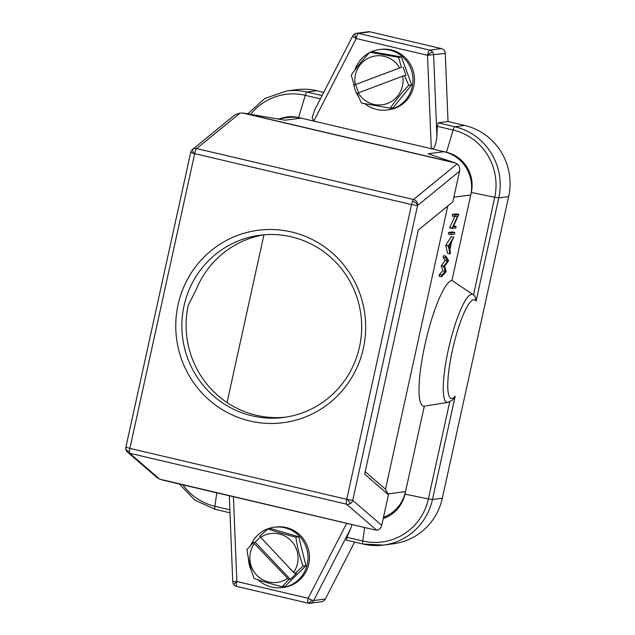 <?xml version="1.0" encoding="UTF-8"?>
<svg xmlns="http://www.w3.org/2000/svg" width="635" height="635" viewBox="0 0 635 635"><rect width="100%" height="100%" fill="white"/><g stroke="black" fill="none" stroke-linecap="round" stroke-linejoin="round"><path stroke-width="0.95" d="M323.739 92.345L316.841 90.718A59.349 58.063 82.5 0 0 296.386 89.694L286.504 90.995L264.882 98.457L247.793 113.848M354.608 542.076L325.326 599.019A5.159 5.048 82.5 0 1 321.524 601.718L309.864 603.25A5.159 5.048 -97.5 0 0 313.666 600.551L350.687 528.566L346.94 537.289L346.329 540.123L362.998 544.044A5.159 1 103.2 0 0 363.069 544.044A59.349 58.063 -97.5 0 0 383.524 545.076A59.349 58.063 -97.5 0 0 432.459 499.539L455.176 396.224L452.779 399.852L447.873 402.399L426.466 405.797M352.695 36.036A5.159 5.159 0 0 1 355.092 33.726A5.159 1.024 -115.1 0 1 355.155 33.711A5.159 5.048 -97.5 0 1 356.608 33.282A5.159 5.159 0 0 0 355.092 33.726A5.159 1.024 -115.1 0 0 356.219 38.537L313.769 121.094L312.134 117.888L314.65 110.014L352.695 36.036A5.159 0.619 27.2 0 0 356.219 38.537A5.159 1 -76.8 0 1 358.386 33.369A5.159 5.048 -97.5 0 0 356.608 33.282L368.268 31.75A5.159 5.048 82.5 0 1 370.046 31.837L441.341 48.585A5.159 5.048 82.5 0 1 445.278 53.427L448.024 121.531L464.701 125.452A59.349 58.063 82.5 0 1 508.667 196.58L442.341 498.237A59.349 58.063 82.5 0 1 393.398 543.774L383.524 545.076L362.998 544.044A5.159 1 103.2 0 1 362.783 541.012L346.94 537.289M473.083 294.64L451.961 280.448L471.305 192.461A33.544 32.822 -97.5 0 0 446.453 152.257L298.593 117.531A33.544 32.822 -97.5 0 0 280.352 118.57M437.301 126.317L453.136 130.04A56.11 54.896 82.5 0 1 494.705 197.279L498.785 197.882A59.349 58.063 -97.5 0 0 454.819 126.746L438.15 122.833L437.301 126.317L436.904 136.414L433.626 54.959A5.159 5.048 -97.5 0 0 429.681 50.117A5.159 1 103.2 0 0 427.514 55.285L445.278 53.427M438.15 122.833L448.024 121.531M508.667 196.58L498.785 197.882L476.075 301.188C475.933 297.934 474.996 295.799 473.265 294.775A55.491 10.779 103.2 0 0 473.17 294.703L473.17 294.703A55.491 10.779 103.2 0 0 471.575 294.299A55.491 10.779 103.2 0 0 448.286 349.901A55.491 10.779 103.2 0 0 447.802 402.407A55.491 10.779 103.2 0 0 447.873 402.399M472.067 293.918L473.519 294.965L494.705 197.279L471.305 192.461M383.215 518.509A33.544 32.822 -97.5 0 0 404.979 494.125L424.323 406.138A64.516 12.533 -76.8 0 1 424.894 345.035A64.516 12.533 -76.8 0 1 451.961 280.448M350.687 528.566L352.068 524.589M325.326 599.019L313.666 600.551A5.159 0.619 -152.8 0 1 311.61 599.94A5.159 0.619 -152.8 0 1 308.134 598.273A5.159 1 103.2 0 0 307.856 603.036A5.159 1 103.2 0 0 308.015 603.155A5.159 1 103.2 0 0 308.086 603.163A5.159 5.048 -97.5 0 0 309.864 603.25A5.159 5.159 0 0 1 308.007 603.155L236.72 586.415A5.159 1 -76.8 0 1 236.839 581.525L232.743 581.596L229.322 495.76M277.662 118.928L288.608 117.483A36.132 35.346 82.5 0 1 301.061 118.11L285.163 120.205L243.769 113.165L240.149 113.006L234.926 114.808L192.476 149.511A5.159 5.159 0 0 0 190.706 152.4L194.683 153.646A5.159 1 -76.8 0 1 196.652 148.582A5.159 4.905 -129.3 0 0 192.476 149.511M242.713 113.062L455.493 163.036L428.093 153.773L443.992 151.678A36.132 35.346 82.5 0 1 470.757 194.977L453.858 197.199M379.23 49.593L380.714 49.403A30.448 29.789 82.5 0 1 413.591 72.35A30.448 29.789 82.5 0 1 395.129 108.164A30.448 29.789 82.5 0 1 388.652 109.784L387.167 109.974A30.448 29.789 -97.5 0 0 393.644 108.355A30.448 29.789 -97.5 0 0 412.107 72.549A30.448 29.789 -97.5 0 0 379.23 49.593A30.448 29.789 -97.5 0 0 372.753 51.221A30.448 29.789 -97.5 0 0 370.562 52.149M356.219 38.537L427.514 55.285L431.284 148.693C434.062 149.447 435.935 145.351 436.904 136.414M424.323 406.138L425.402 405.971M387.993 493.919L405.535 491.609A36.132 35.346 82.5 0 1 383.461 517.39M156.766 477.393L159.655 479.139L129.667 453.239L346.527 504.166L376.515 530.074L374.833 529.908L159.655 479.139M162.052 479.933L163.076 480.187L162.052 479.933M455.493 163.036L457.017 163.941L413.512 199.517A5.159 1 103.2 0 0 412.504 201.319A5.159 1 103.2 0 0 411.551 204.581L417.536 205.597A5.159 4.905 -129.3 0 0 413.512 199.517L196.652 148.582L240.149 113.006M374.142 529.757L374.833 529.908L374.142 529.757M376.515 530.074C378.833 530.296 380.563 528.733 381.698 525.383L388.437 494.752L385.493 489.236L447.77 206.002M388.437 494.752L364.657 474.202L418.33 230.076L452.834 201.859L459.565 171.228C459.954 167.624 459.105 165.195 457.017 163.941M453.684 225.83L456.144 226.409L453.231 226.79L458.772 214.447L455.065 214.94L454.716 216.519L457.637 216.13L452.16 228.14L455.795 227.989L456.144 226.409M458.772 214.447L456.311 213.868L452.596 214.36L452.255 215.94L454.716 216.519M452.088 228.473L449.62 227.894L454.731 216.519M454.803 232.497L452.342 231.918L448.635 232.41L448.286 233.99L450.747 234.569L454.462 234.077L454.803 232.497L451.096 232.989L450.747 234.569M453.763 237.236L451.302 236.657L445.802 245.269L448.223 246.07L450.096 253.929L450.469 252.206L449.874 249.69L451.628 241.713L453.763 237.236L448.223 246.07M450.096 253.929L447.627 253.349L445.754 245.491M445.984 256.222L443.524 255.643L443.167 257.262L445.635 257.834L447.572 260.945L443.762 266.327L445.31 271.32L441.833 275.122L441.476 276.749L446.214 271.582L444.603 266.375L448.604 260.707L445.984 256.222L445.635 257.834M441.476 276.749L439.007 276.177L439.364 274.542L442.841 270.74L441.301 265.748L445.111 260.366L443.167 257.262M449.699 227.568L452.16 228.14M452.596 214.36L455.065 214.94M448.635 232.41L451.096 232.989M445.802 245.269L448.27 245.848M449.675 248.88L448.961 245.88L451.064 242.594L449.675 248.88M439.364 274.542L441.833 275.122M442.841 270.74L445.31 271.32M441.254 265.978L443.714 266.557M441.301 265.748L443.762 266.327M445.111 260.366L447.572 260.945M157.139 477.718L127.564 452.168A5.159 5.04 -49.2 0 0 129.667 453.239A5.159 1 -76.8 0 1 129.421 451.596A5.159 1 -76.8 0 1 129.881 448.397L125.897 447.151A5.159 5.159 0 0 0 125.786 448.032A5.159 3.532 2.5 0 0 129.421 451.596M347.599 499.531L346.742 499.332A5.159 1 103.2 0 0 346.527 504.166A5.159 5.04 -49.2 0 0 352.735 500.348L347.599 499.531L350.385 503.531M193.858 153.448A5.159 1.587 -122.9 0 1 192.897 149.209M385.493 489.236L365.204 471.702M363.371 348.25A97.028 94.925 82.5 0 1 249.936 421.013A97.028 94.925 82.5 0 1 178.054 304.729A97.028 94.925 82.5 0 1 291.497 231.973A97.028 94.925 82.5 0 1 363.371 348.25M359.505 346.956A91.869 89.876 82.5 0 1 283.758 417.433A91.869 89.876 82.5 0 1 184.047 305.745A91.869 89.876 82.5 0 1 259.794 235.267A91.869 89.876 82.5 0 1 359.505 346.956M263.509 234.863A91.869 89.876 -97.5 0 0 196.032 289.981L188.285 305.189A91.869 89.876 -97.5 0 0 285.869 417.131M263.93 234.823L227.052 402.534M236.791 586.415A5.159 1 -76.8 0 1 236.72 586.415A5.159 5.159 0 0 1 233.894 584.644A5.159 0.571 140.9 0 1 236.839 581.525L233.418 496.721M274.217 527.225L275.701 527.026A30.448 29.789 82.5 0 1 301.038 536.123A30.448 29.789 82.5 0 1 307.84 567.325A30.448 29.789 82.5 0 1 283.639 587.407L282.154 587.605A30.448 29.789 -97.5 0 0 306.356 567.523A30.448 29.789 -97.5 0 0 299.553 536.321A30.448 29.789 -97.5 0 0 274.217 527.225A30.448 29.789 -97.5 0 0 250.762 545.338M248.404 558.284A30.448 29.789 -97.5 0 0 251.627 571.071M258.191 579.866A30.448 29.789 -97.5 0 0 282.154 587.605M305.927 565.729L303.07 566.102L294.95 573.484L293.576 572.405L259.731 536.297L267.851 528.915L270.716 528.542L298.775 536.813L305.927 565.729L285.02 586.375L282.162 586.748L288.79 579.564L254.325 543.536L253.579 542.377L255.167 542.163L260.271 537.131M294.95 573.484L296.545 573.278L290.385 579.358L288.79 579.564M290.385 579.358L255.167 542.163M282.162 586.748C271.764 584.144 262.414 581.382 254.103 578.477C250.65 569.008 248.269 559.371 246.944 549.561L253.579 542.377M254.325 543.536A24.646 24.106 -97.5 0 0 256.659 575.048A24.646 24.106 -97.5 0 0 287.417 578.485M303.07 566.102C299.609 556.577 297.22 546.941 295.91 537.186L298.775 536.813M295.91 537.186C285.464 534.567 276.106 531.805 267.851 528.915M293.576 572.405A24.646 24.106 -97.5 0 0 291.243 540.901A24.646 24.106 -97.5 0 0 260.477 537.456M369.308 52.776A30.448 29.789 -97.5 0 0 354.941 69.961M353.663 83.685A30.448 29.789 -97.5 0 0 358.592 96.822M365.061 103.838A30.448 29.789 -97.5 0 0 387.167 109.974M401.423 67.286L354.116 85.09L401.423 67.286L398.566 57.325L369.8 52.253L372.658 51.872L401.423 56.944L411.647 84.899L393.105 107.783L390.239 108.164C395.375 100.655 401.55 93.028 408.781 85.28L411.647 84.899M398.566 57.325L401.423 56.944M403.019 67.072L406.027 75.303L404.431 75.517L408.781 85.28M358.569 92.702L355.711 84.884M404.431 75.517L357.124 93.321L361.474 103.084L390.239 108.164M354.116 85.09L351.258 75.128C356.346 67.667 362.529 60.039 369.8 52.253M358.235 92.829A24.646 24.106 -97.5 0 0 387.413 103.465A24.646 24.106 -97.5 0 0 402.693 76.097M399.685 67.858A24.646 24.106 -97.5 0 0 370.507 57.221A24.646 24.106 -97.5 0 0 355.227 84.598M250.658 114.332A56.11 54.896 82.5 0 1 305.276 95.313L320.389 98.862M322.08 95.575L306.959 92.019A59.349 58.063 -97.5 0 0 286.504 90.995M298.593 117.531L305.276 95.313A5.159 1 -76.8 0 1 306.959 92.019L316.841 90.718M441.341 48.585L429.681 50.117L358.386 33.369L370.046 31.837M464.701 125.452L454.819 126.746A5.159 1 103.2 0 0 453.136 130.04L446.453 152.257M442.341 498.237L432.459 499.539L428.379 498.943A56.11 54.896 82.5 0 1 362.783 541.012L364.625 527.534M476.075 301.188A50.697 9.85 103.2 0 0 452.374 350.449A50.697 9.85 103.2 0 0 455.176 396.224M449.723 401.868L428.379 498.943L404.979 494.125M236.839 581.525L308.134 598.273L346.678 523.319M307.856 603.036A5.159 2.953 -67.6 0 0 311.61 599.94M229.846 509.794L214.924 506.286A56.11 54.896 82.5 0 1 182.88 484.846M215.209 509.318A5.159 1 -76.8 0 1 215.138 509.318A5.159 1 -76.8 0 1 214.924 506.286L216.765 492.808M454.843 162.735L243.769 113.165M427.514 55.285A5.159 0.571 -39.1 0 1 432.451 51.864M346.742 499.332L129.881 448.397L194.683 153.646L411.551 204.581L346.742 499.332M459.565 171.228L417.536 205.597A5.159 2.961 -158.8 0 0 412.504 201.319M417.536 205.597L352.735 500.348L381.698 525.383M229.965 512.794L215.138 509.318L194.897 500.182L179.419 484.037M374.428 529.836L162.639 480.1M125.786 448.032A5.159 5.159 0 0 0 127.564 452.168M125.897 447.151L190.706 152.4M232.743 581.596A5.159 5.159 0 0 0 233.894 584.644"/></g></svg>
